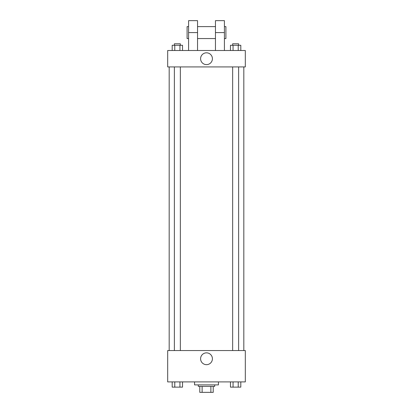 <?xml version="1.0" encoding="UTF-8"?>
<svg xmlns="http://www.w3.org/2000/svg" width="413" height="413" viewBox="0 0 413 413"><rect width="100%" height="100%" fill="white"/><g stroke="black" fill="none" stroke-linecap="round" stroke-linejoin="round"><path stroke-width="0.62" d="M210.878 386.377L210.878 392.35L199.784 392.35L199.784 386.377M210.878 392.35L213.216 392.35L213.216 386.377L213.216 392.35M214.708 384.885L214.708 386.377L198.292 386.377L198.292 384.885M202.122 386.377L202.122 392.35M194.559 381.901L194.559 384.885L218.441 384.885L218.441 381.901M245.312 381.901L167.688 381.901L167.688 350.554L245.312 350.554L245.312 381.901M212.406 358.763A5.906 5.906 0 0 1 203.547 363.879A5.906 5.906 0 0 1 203.547 353.647A5.906 5.906 0 0 1 212.406 358.763M243.82 66.927L243.82 350.554M232.653 350.554L232.653 66.927M180.347 66.927L180.347 350.554M245.312 66.927L167.688 66.927L167.688 50.505L245.312 50.505L245.312 66.927L167.688 66.927M240.81 381.901L240.81 387.126L230.469 387.126L230.469 381.901M238.224 381.901L238.224 387.126M233.056 381.901L233.056 387.126M238.626 387.126L232.653 387.136M182.531 381.901L182.531 387.126L172.19 387.126L172.19 381.901M179.944 381.901L179.944 387.126M174.776 381.901L174.776 387.126M180.347 387.126L174.374 387.136M240.81 50.505L240.81 45.28L230.469 45.28L230.469 50.505M238.224 45.28L238.224 50.505M233.056 45.28L233.056 50.505M232.653 45.28L232.653 43.788L238.626 43.788L238.626 45.28M182.531 50.505L182.531 45.28L172.19 45.28L172.19 50.505M179.944 45.28L179.944 50.505M174.776 45.28L174.776 50.505M174.374 45.28L174.374 43.788L180.347 43.788L180.347 45.28M200.594 58.713A5.906 5.906 0 0 1 209.453 53.602A5.906 5.906 0 0 1 209.453 63.829A5.906 5.906 0 0 1 200.594 58.713M215.457 50.505L215.457 32.591L224.414 32.591L224.414 20.65L215.457 20.65L215.457 32.591M215.457 26.623L197.543 26.623M188.586 50.505L188.586 32.591L197.543 32.591L197.543 50.505M197.543 32.591L197.543 20.65L188.586 20.65L188.586 32.591M224.414 50.505L224.414 32.591M224.414 38.564L225.906 38.564L225.906 26.623L224.414 26.623M188.586 26.623L187.094 26.623L187.094 38.564L188.586 38.564M169.18 66.927L169.18 350.554M238.626 350.554L238.626 66.927M174.374 66.927L174.374 350.554M215.457 38.564L197.543 38.564"/></g></svg>
